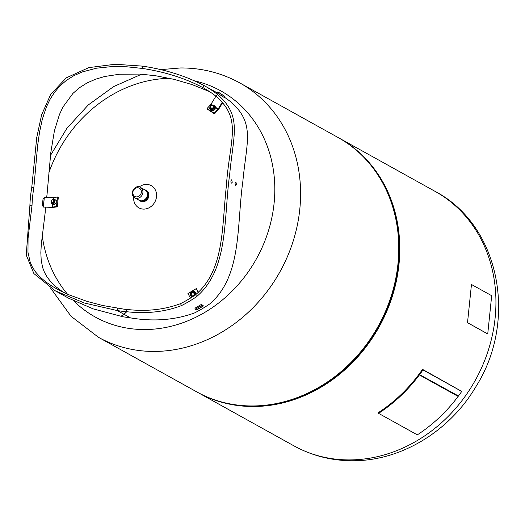 <?xml version="1.0" encoding="UTF-8"?>
<svg xmlns="http://www.w3.org/2000/svg" width="525" height="525" viewBox="0 0 525 525"><rect width="100%" height="100%" fill="white"/><g stroke="black" fill="none" stroke-linecap="round" stroke-linejoin="round"><path stroke-width="0.79" d="M198.457 292.254L197.092 289.853A290.962 79.472 59.4 0 1 196.396 288.638L198.214 292.484M190.516 298.069L187.943 293.554L196.081 288.737M196.088 294.348L196.009 292.635L193.522 291.139L193.016 291.303L195.503 292.799L195.477 294.833M192.458 296.842L190.614 295.687L190.575 292.747L193.016 291.303M194.998 295.155A2.284 2.192 -107.9 0 0 193.508 292.09A2.284 2.192 -107.9 0 0 190.778 293.915A2.284 2.192 -107.9 0 0 192.911 296.546M192.38 292.812A1.575 1.509 72.1 0 1 194.257 293.508A1.575 1.509 72.1 0 1 193.351 295.798M194.079 293.56A1.575 1.509 -107.9 0 0 191.336 294.801A1.575 1.509 -107.9 0 0 193.259 295.831A1.575 1.509 -107.9 0 0 194.079 293.56M196.009 292.635L195.503 292.799M201.114 304.559L194.926 308.221L195.352 309.212L196.534 309.862A1.969 0.538 -120.6 0 0 196.823 309.908L203.004 306.246A1.969 0.538 -120.6 0 1 202.716 306.206L201.541 305.55L201.114 304.559L202.44 305.051M202.972 305.327A1.969 0.538 -120.6 0 1 203.004 306.246M195.352 309.212L201.541 305.55M209.534 91.612L192.006 84.558L174.083 79.354L155.498 75.725L139.991 74.084L119.543 74.222L104.829 76.473L95.589 79.19L87.065 82.943L79.452 87.728L72.909 93.43L63.013 106.949L59.456 114.496L54.429 130.718L50.794 152.644L46.994 194.978A123.48 107.638 119 0 0 46.581 197.531M63.348 292.313L55.46 286.387L50.833 281.846L47.25 277.246L44.599 272.6L42.748 267.868L41.219 260.544L40.838 252.761L41.304 244.309L45.17 212.605A123.48 107.638 119 0 1 45.465 207.355M32.032 205.308L29.899 205.492L26.25 255.071L33.889 273.577L55.263 290.811L68.401 298.108L93.115 308.864L121.091 316.286L123.769 314.16L126.302 311.896L126.538 309.606L102.191 305.412L87.189 301.435L68.394 294.597L59.85 290.588L52.159 286.263L45.517 281.702L40.044 276.997L35.752 272.219L32.537 267.389L30.266 262.487L27.976 252.308L28.061 238.199L32.032 205.308A123.48 107.638 119 0 1 33.849 187.681L37.656 145.346L39.572 131.998L42.328 119.241L46.318 107.198L49.875 99.652L54.318 92.59L59.771 86.133L66.314 80.43L73.92 75.646L82.451 71.892L96.502 68.198L111.457 66.616L126.847 66.793L142.36 68.427C165.027 71.886 185.213 78.291 202.926 87.636A123.48 107.638 119 0 1 203.477 87.944A123.48 107.638 119 0 1 216.123 96.37C242.609 119.418 229.51 139.453 226.36 186.067C221.694 227.286 224.713 269.738 195.628 294.728A123.48 107.638 119 0 1 180.607 303.614C164.135 309.763 146.226 311.699 126.879 309.435L126.768 311.725L121.505 316.568L121.57 315.932M126.518 309.816L126.879 309.435M43.03 206.22L42.374 205.715A123.48 107.638 119 0 1 43.122 198.45L43.805 198.667L44.264 197.518A1.969 0.427 -174.1 0 1 44.33 197.518L53.32 197.551L57.474 197.019L56.49 206.568L52.329 207.099L43.339 207.067A1.969 0.427 5.9 0 0 43.28 207.067L42.945 207.073L43.063 205.925L42.472 205.925M222.679 102.677L218.676 109.226A2.363 1.155 -56.5 0 1 218.098 109.987L215.375 112.882A290.962 142.242 123.5 0 0 214.456 113.859L214.22 113.236L207.067 108.504L210.709 104.626A1.181 0.578 -56.5 0 0 210.998 104.245L215.913 96.206M222.278 102.224L218.151 108.983A1.181 0.578 123.5 0 1 217.862 109.364L214.22 113.236M209.626 108.393L210.007 109.403L212.152 110.821L214.902 109.751L215.506 107.257L215.125 106.247L214.522 108.741L211.772 109.817L209.626 108.393L210.223 105.899L212.973 104.829L215.125 106.247M212.763 105.19A2.284 1.877 -20.9 0 0 210.171 107.947A2.284 1.877 -20.9 0 0 213.957 108.216A2.284 1.877 -20.9 0 0 212.763 105.19M213.682 106.385A1.575 1.293 159.1 0 1 212.369 108.432A1.575 1.293 159.1 0 1 210.774 107.494M211.017 106.004A1.575 1.293 -20.9 0 0 212.618 107.973A1.575 1.293 -20.9 0 0 212.487 105.433A1.575 1.293 -20.9 0 0 211.017 106.004M214.902 109.751L214.522 108.741M212.152 110.821L211.772 109.817M214.456 113.859A291.001 84 -136.8 0 0 207.303 109.128L207.067 108.504M223.899 97.289A0.787 0.387 123.5 0 0 223.808 97.151A0.787 0.387 123.5 0 0 223.794 97.145L222.613 96.488L223.243 95.491L224.424 96.147A1.969 0.958 123.5 0 1 224.457 96.167A1.969 0.958 123.5 0 1 224.536 97.643M219.05 92.59A1.969 0.958 123.5 0 0 219.023 92.571A1.969 0.958 123.5 0 0 218.991 92.551L217.809 91.895L217.179 92.892L222.613 96.488M223.243 95.491L217.809 91.895M55.263 290.811L84.381 303.017L117.338 310.583L126.302 311.896M224.628 97.381A125.836 109.699 -61 0 1 230.652 101.765C255.491 123.368 246.481 141.835 242.852 181.348C236.578 226.124 242.11 276.202 209.764 303.916A125.836 109.699 -61 0 1 194.453 312.972C174.727 320.112 153.398 321.753 130.476 317.881L121.505 316.568M126.768 311.725C146.383 313.97 164.568 311.955 181.315 305.675A125.836 109.699 -61 0 0 196.626 296.618C228.972 268.905 223.44 218.827 229.714 174.051C233.343 134.538 242.353 116.071 217.514 94.474A125.836 109.699 -61 0 0 204.619 85.877A125.836 109.699 -61 0 0 204.061 85.568C186.053 76.066 165.565 69.589 142.597 66.137L115.132 64.253L88.784 67.627L66.275 77.851L50.689 94.402L41.619 114.824L36.724 137.622L31.756 187.53A125.836 109.699 -61 0 0 29.899 205.492M224.549 97.617A125.836 109.699 119 0 1 224.661 97.696L223.768 97.204A125.836 109.699 -61 0 0 223.296 96.869M202.191 305.156A125.836 109.699 -61 0 0 202.282 305.104L203.175 305.596A125.836 109.699 119 0 1 203.07 305.662M235.974 182.129L236.44 184.636L235.81 185.45L235.259 184.885L235.095 183.415L235.502 182.227L235.974 182.129M231.761 179.786L232.234 182.3L231.597 183.113L231.046 182.543L230.882 181.073L231.289 179.885L231.761 179.786M31.756 187.53L33.849 187.681M181.315 305.675L180.607 303.614M195.628 294.728L196.626 296.618M217.514 94.474L216.123 96.37M202.926 87.636L204.061 85.568M43.096 198.673L43.811 198.667M56.49 206.568L57.343 206.83A291.001 212.087 82.3 0 1 58.328 197.282L57.474 197.019M42.945 207.073L52.795 207.382A2.363 0.512 5.9 0 0 53.576 207.342L56.398 206.962A290.962 62.77 -174.1 0 1 57.343 206.83M52.749 204.468L54.134 204.888L56.017 203.214L56.313 200.353L53.347 198.732L54.928 199.933L54.633 202.801L52.749 204.468L51.168 203.267L51.463 200.406L53.347 198.732M51.207 201.882A2.284 1.483 -73.2 0 0 51.312 202.808A2.284 1.483 -73.2 0 0 53.53 203.142A2.284 1.483 -73.2 0 0 54.016 199.795A2.284 1.483 -73.2 0 0 51.667 200.347M52.08 202.899A1.575 1.024 -73.2 0 0 52.31 203.024A1.575 1.024 -73.2 0 0 52.612 203.044A1.575 1.024 -73.2 0 0 53.799 201.593A1.575 1.024 -73.2 0 0 53.222 200.012A1.575 1.024 -73.2 0 0 52.966 199.986M56.017 203.214L54.633 202.801M56.313 200.353L54.928 199.933M52.119 202.899A1.575 1.024 -73.2 0 0 53.314 201.449A1.575 1.024 -73.2 0 0 52.736 199.861A1.575 1.024 -73.2 0 0 51.299 201.075A1.575 1.024 -73.2 0 0 51.824 202.873A1.575 1.024 -73.2 0 0 52.119 202.899M133.665 196.947A12.712 11.084 -61 0 0 143.896 209.107A12.712 11.084 -61 0 0 156.516 196.658A12.712 11.084 -61 0 0 146.37 184.413A12.712 11.084 -61 0 0 139.21 186.966M169.542 78.304A129.334 112.744 -61 0 0 48.851 172.837M42.236 235.745A129.334 112.744 -61 0 0 67.528 294.223M73.703 300.884A129.334 112.744 -61 0 0 256.902 257.972A129.334 112.744 -61 0 0 194.427 80.817M140.333 201.036A6.057 5.276 -61 0 0 140.51 201.141A6.057 5.276 -61 0 0 148.063 198.411A6.057 5.276 -61 0 0 146.39 190.555A6.057 5.276 -61 0 0 146.206 190.457M139.867 200.773A6.057 5.276 -61 0 0 140.149 200.944A6.057 5.276 -61 0 0 147.709 198.214A6.057 5.276 -61 0 0 146.029 190.352A6.057 5.276 -61 0 0 145.733 190.201M139.512 200.589A6.057 5.276 -61 0 0 139.565 200.622A6.057 5.276 -61 0 0 147.125 197.886A6.057 5.276 -61 0 0 145.445 190.03A6.057 5.276 -61 0 0 145.392 190.004M138.495 199.841A6.057 5.276 -61 0 0 139.46 200.563A6.057 5.276 -61 0 0 147.02 197.827A6.057 5.276 -61 0 0 145.34 189.971A6.057 5.276 -61 0 0 144.224 189.532M50.544 288.035L71.059 316.293L98.49 337.312L196.672 391.834A145.497 126.84 -61 0 0 378.197 326.209A145.497 126.84 -61 0 0 337.949 137.432L239.768 82.911C221.517 72.877 201.81 67.896 180.652 67.955L160.768 69.622M378.571 413.346L378.112 412.794A145.497 126.84 -61 0 0 422.533 369.364L461.731 391.427A146.285 127.522 -61 0 1 458.463 395.981L458.135 396.428A146.285 127.522 -61 0 1 417.309 434.858L378.571 413.346A146.285 127.522 -61 0 0 419.39 374.916L458.135 396.428M419.39 374.916L458.108 396.053M419.363 374.535L458.463 395.981M419.718 374.469A146.285 127.522 -61 0 0 422.986 369.908L461.731 391.427M422.986 369.908L422.533 369.364M467.598 321.91L471.391 285.246A0.787 0.348 -90.3 0 1 471.719 284.642A0.787 0.348 -90.3 0 1 471.804 284.668L491.348 295.516A0.787 0.348 -90.3 0 1 491.603 296.467L487.817 333.139A0.787 0.348 -90.3 0 1 487.482 333.736A0.787 0.348 -90.3 0 1 487.397 333.716L467.86 322.862A0.787 0.348 -90.3 0 1 467.598 321.91L471.391 285.246M471.667 284.655A0.787 0.348 89.7 0 0 471.614 284.648A0.787 0.348 89.7 0 0 471.286 285.246M487.292 333.716L467.86 322.862M467.493 321.91A0.787 0.348 89.7 0 0 467.755 322.862M134.735 197.754L139.204 200.235A5.9 5.145 -61 0 0 141.474 200.806A5.9 5.145 -61 0 0 147.092 196.343A5.9 5.145 -61 0 0 144.926 189.925L140.464 187.445C137.123 183.507 127.746 192.924 134.735 197.754A5.9 5.145 -61 0 0 137.012 198.332A5.9 5.145 -61 0 0 142.629 193.869A5.9 5.145 -61 0 0 140.464 187.445M202.716 306.206L196.534 309.862M211.608 105.223L210.709 104.626M217.862 109.364L215.427 107.75M210.998 104.245L212.179 105.033M215.493 107.225L218.151 108.983M218.991 92.551L224.424 96.147M117.574 308.293L117.338 310.583L123.769 314.16M130.476 317.881L124.044 314.311L124.09 313.871M142.597 66.137L142.36 68.427M52.986 204.54L52.723 207.08M53.708 197.531L53.576 198.804M44.33 197.518L43.339 207.067M43.28 207.067L44.264 197.518M52.329 207.099L52.612 204.382M53.183 198.831L53.32 197.551M98.49 337.312A145.497 126.84 -61 0 0 280.015 271.688A145.497 126.84 -61 0 0 239.768 82.911M355.005 149.107A145.34 126.702 119 0 1 388.126 306.908A145.34 126.702 119 0 1 253.477 406.219A145.34 126.702 119 0 1 215.591 400.142M435.113 191.389L338.454 137.714A145.497 126.84 119 0 1 338.96 137.99A145.497 126.84 119 0 1 392.3 296.435A145.497 126.84 119 0 1 253.713 406.514A145.497 126.84 119 0 1 197.682 392.398A145.497 126.84 119 0 1 197.177 392.116L293.829 445.791A145.497 126.84 119 0 0 349.867 459.913A145.497 126.84 119 0 0 488.453 349.834A145.497 126.84 119 0 0 435.113 191.389C499.8 225.218 517.965 320.086 476.129 386.308C450.023 430.907 401.395 460.891 352.951 460.747C331.793 460.806 312.086 455.818 293.829 445.791M136.625 196.901A4.718 4.115 -61 0 0 141.002 190.011A4.718 4.115 -61 0 0 133.665 190.05A4.718 4.115 -61 0 0 136.625 196.901M210.689 107.323L210.827 107.678M213.629 106.201L213.767 106.555M219.023 92.571L224.457 96.167M204.619 85.877L217.199 92.859M51.824 202.873L52.31 203.024M52.736 199.861L53.222 200.012M146.39 190.555L146.029 190.352M140.51 201.141L140.149 200.944M141.645 74.196L113.577 86.618L88.298 104.934L66.944 128.244L50.479 155.439"/></g></svg>
